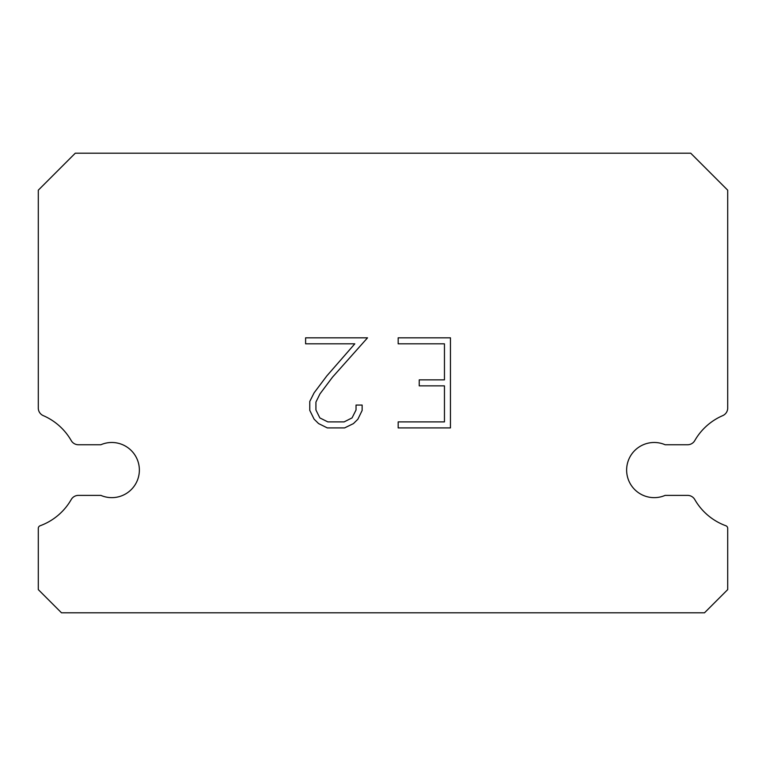 <?xml version="1.0" encoding="UTF-8"?>
<svg xmlns="http://www.w3.org/2000/svg" width="766" height="766" viewBox="0 0 766 766"><rect width="100%" height="100%" fill="white"/><g stroke="black" fill="none" stroke-linecap="round" stroke-linejoin="round"><path stroke-width="1.15" d="M643.268 444.749A27.576 27.576 0 0 1 665.147 444.749L687.59 444.749A8.273 8.273 0 0 0 694.772 440.594A59.288 59.288 0 0 1 722.721 415.632A8.273 8.273 0 0 0 727.7 408.479L727.7 190.179L690.721 153.2L75.279 153.2L38.3 190.179L38.3 408.479A8.273 8.273 0 0 0 43.279 415.632A59.288 59.288 0 0 1 71.228 440.594A8.273 8.273 0 0 0 78.41 444.749L100.853 444.749A27.576 27.576 0 0 1 137.104 459.131A27.576 27.576 0 0 1 100.853 495.382L78.41 495.382A8.273 8.273 0 0 0 71.228 499.537A59.288 59.288 0 0 1 40.11 525.763A2.758 2.758 0 0 0 38.3 528.348L38.3 589.609L61.491 612.8L704.509 612.8L727.7 589.609L727.7 528.348A2.758 2.758 0 0 0 725.89 525.763A59.288 59.288 0 0 1 694.772 499.537A8.273 8.273 0 0 0 687.59 495.382L665.147 495.382A27.576 27.576 0 0 1 628.896 481A27.576 27.576 0 0 1 643.268 444.749M444.452 421.894L444.452 385.863L419.232 385.863L419.232 379.859L444.452 379.859L444.452 343.829L398.176 343.829L398.176 337.825L450.456 337.825L450.456 427.907L398.176 427.907L398.176 421.894L444.452 421.894M362.136 405.061L362.136 410.461L357.856 419.261L353.404 423.627L344.604 427.907L327.302 427.907L318.57 423.56L314.108 419.165L309.77 410.365L309.77 401.451L314.108 392.834L326.833 375.895L354.811 343.829L305.605 343.829L305.605 337.825L367.536 337.825L332.463 377.217L319.977 393.868L315.927 402.083L315.927 409.992L319.853 417.92L327.829 421.894L344.135 421.894L352.054 417.901L356.037 409.992L356.037 405.061L362.136 405.061"/></g></svg>

